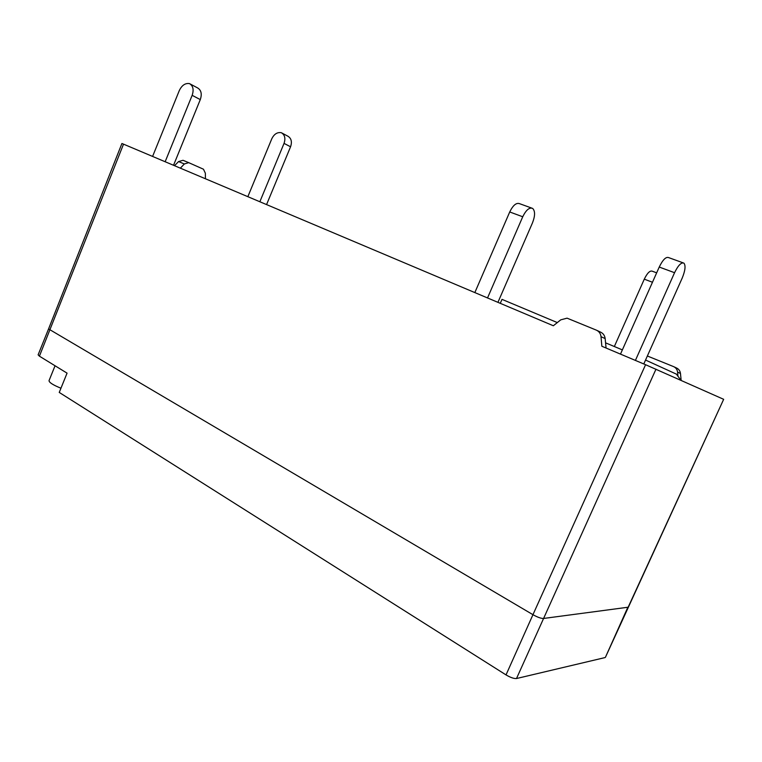 <?xml version="1.0" encoding="UTF-8"?>
<svg xmlns="http://www.w3.org/2000/svg" width="762" height="762" viewBox="0 0 762 762"><rect width="100%" height="100%" fill="white"/><g stroke="black" fill="none" stroke-linecap="round" stroke-linejoin="round"><path stroke-width="1.14" d="M606.066 348.024L605.161 338.585L601.018 336.671C600.627 333.565 599.075 331.394 596.351 330.137L567.071 318.164L560.737 319.85L553.345 325.755L123.52 144.151L39.414 356.168L67.066 373.142L59.246 392.43L506.025 674.903L532.952 614.686L48.558 328.927L121.92 143.494L123.52 144.151M645.576 364.712L723.662 399.317L605.419 657.311L627.85 607.257L543.42 618.477C540.991 618.487 537.496 617.22 532.952 614.686L645.576 364.712L601.847 346.243L601.018 336.671M723.662 399.317L628.231 607.047M681.152 380.381L680.466 373.447C680.104 370.865 678.752 369.027 676.408 367.941L674.094 366.846M174.508 165.697L178.584 161.563L183.032 160.296L188.719 162.658L203.473 169.221L205.359 173.212L205.416 178.756M188.719 162.658L184.337 163.963L180.365 168.173M604.999 657.587L516.503 678.532C513.998 678.752 510.502 677.542 506.025 674.903M596.998 330.441L600.485 332.08C603.19 333.327 604.742 335.499 605.161 338.585M647.357 355.997L673.532 366.589C675.894 367.675 677.247 369.522 677.58 372.113L680.466 373.447M677.961 376.238L677.58 372.113M39.414 356.168L38.119 354.835L48.558 328.927M60.95 388.22C53.073 385.02 49.101 382.495 49.035 380.648L55.054 365.77M500.282 303.333L502.006 299.361L557.317 322.583M605.571 342.843L622.363 349.891M680.933 380.286L676.408 374.132L645.547 360.055M281.969 133.045L287.874 136.198C291.322 138.284 292.217 141.818 290.56 146.79L266.567 204.587M290.56 146.79L284.045 143.38L259.852 201.749M284.045 143.38C285.712 138.37 284.817 134.807 281.349 132.712C277.32 132.026 274.139 134.036 271.805 138.751L247.85 196.682M652.472 282.264L644.281 279.168C647.262 273.072 649.919 270.405 652.243 271.186L656.663 272.834M644.281 279.168L614.343 346.519M635.413 360.416L674.561 272.701C678.18 265.328 681.295 262.138 683.905 263.128L683.905 263.128C685.838 265.595 685.257 270.605 682.171 278.149L643.795 363.969M674.561 272.701L659.235 267.052C662.816 259.737 665.959 256.594 668.645 257.604L683.019 262.804M659.235 267.052L620.487 354.12M487.528 297.942L522.732 216.76C526.075 209.979 529.371 207.188 532.619 208.397L532.619 208.397C535.238 210.988 535.2 215.789 532.505 222.809L497.938 302.343M522.732 216.76L509.721 211.969C513.036 205.226 516.341 202.473 519.636 203.702L531.514 208.007M509.721 211.969L474.84 292.579M190.138 83.944L197.634 87.944C201.244 90.154 202.13 94.031 200.292 99.593L192.148 95.336C194.005 89.726 193.119 85.811 189.49 83.601C185.242 82.963 181.842 85.296 179.289 90.592L152.59 156.439M192.148 95.336L165.154 161.744M200.292 99.593L173.536 165.287M655.987 369.17L516.503 678.532M184.337 163.963L178.584 161.563"/></g></svg>
